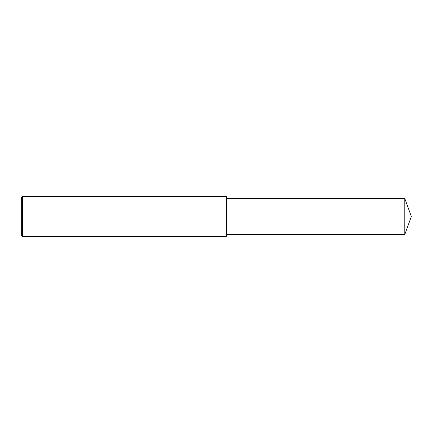 <?xml version="1.0" encoding="UTF-8"?>
<svg xmlns="http://www.w3.org/2000/svg" width="433" height="433" viewBox="0 0 433 433"><rect width="100%" height="100%" fill="white"/><g stroke="black" fill="none" stroke-linecap="round" stroke-linejoin="round"><path stroke-width="0.65" d="M22.478 196.685L21.65 197.513L21.65 235.487L22.478 236.315L22.478 196.685L226.41 196.685L226.41 236.315L22.478 236.315M404.801 198.503L404.801 234.497L411.35 216.5L404.801 198.503L226.41 198.503M404.801 234.497L226.41 234.497"/></g></svg>
